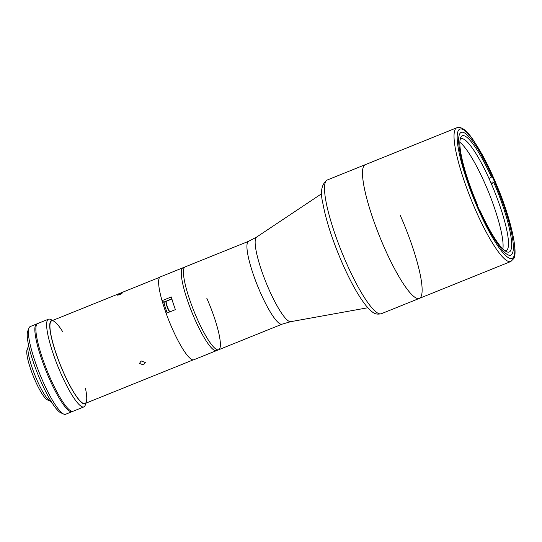 <?xml version="1.0" encoding="UTF-8"?>
<svg xmlns="http://www.w3.org/2000/svg" width="542" height="542" viewBox="0 0 542 542"><rect width="100%" height="100%" fill="white"/><g stroke="black" fill="none" stroke-linecap="round" stroke-linejoin="round"><path stroke-width="0.81" d="M248.683 241.265L256.63 237.071A45.643 8.611 -112 0 0 255.831 238.046A45.643 8.611 -112 0 0 267.131 285.187A45.643 8.611 -112 0 0 290.742 321.67L282.111 324.157A44.695 8.435 -112 0 1 259.008 289.34A44.695 8.435 -112 0 1 247.606 242.376A44.695 8.435 -112 0 1 248.683 241.265L185.188 266.867A44.695 8.435 68 0 0 196.997 318.371A44.695 8.435 68 0 0 218.616 349.766A44.695 8.435 -112 0 1 195.52 314.943A44.695 8.435 -112 0 1 184.117 267.985A44.695 8.435 -112 0 1 185.188 266.867L183.033 267.734A44.695 8.435 68 0 0 194.842 319.238A44.695 8.435 68 0 1 183.033 267.734L160.357 276.881A44.695 8.435 68 0 0 162.038 300.675L171.292 296.941A44.695 8.435 68 0 0 175.398 309.631L166.15 313.357A44.695 8.435 68 0 0 172.166 328.384A44.695 8.435 68 0 0 193.785 359.78A44.695 8.435 68 0 0 193.853 359.746M164.057 303.31L164.538 303.12A7.093 1.341 68 0 0 163.711 302.138L162.038 300.675M193.785 359.78L216.461 350.633A44.695 8.435 68 0 1 194.842 319.238A44.695 8.435 68 0 0 216.461 350.633L218.616 349.766A44.695 8.435 68 0 0 206.814 298.263M120.358 293.391L122.695 292.775L119.707 294.719L117.289 295.166L120.358 293.391M162.072 300.708A44.573 8.408 68 0 0 166.17 313.351M141.177 360.952L145.283 362.517L143.535 364.908L139.45 363.458L141.177 360.952M167.166 312.951A39.017 7.364 -112 0 1 163.731 302.151M173.731 304.828A6.504 1.226 -112 0 1 172.647 301.474M381.311 313.73C375.206 314.895 373.181 313.594 366.236 305.898C358.763 296.562 350.891 282.565 342.612 263.913C332.734 241.197 326.182 221.156 322.951 203.792C320.017 191.895 321.487 183.955 327.361 179.958A72.12 13.604 68 0 0 346.419 263.073A72.12 13.604 68 0 0 381.311 313.73L419.278 298.418A72.12 13.604 -112 0 1 382.002 242.227A72.12 13.604 -112 0 1 363.601 166.448A72.12 13.604 -112 0 1 365.335 164.646A72.12 13.604 68 0 0 384.386 247.762A72.12 13.604 68 0 0 419.278 298.418A72.12 13.604 68 0 0 400.226 215.303M459.636 134.003A66.212 12.493 -112 0 1 461.228 132.35A66.212 12.493 -112 0 1 495.449 183.934A66.212 12.493 -112 0 1 512.339 253.507A66.212 12.493 -112 0 1 510.754 255.16A66.212 12.493 -112 0 1 476.526 203.575A66.212 12.493 -112 0 1 459.636 134.003M491.973 175.981L491.425 177.105L489.013 178.508A60.297 11.375 -112 0 1 490.198 181.157A60.297 11.375 -112 0 1 491.364 183.84A60.297 11.375 -112 0 1 506.126 250.648A60.297 11.375 -112 0 1 505.036 250.804M496.519 214.205A60.297 11.375 -112 0 1 502.874 248.941M479.799 211.082L480.029 210.608L479.623 210.682M492.278 181.977L491.364 183.84L493.782 182.444L494.331 181.313M493.782 182.444A62.662 11.822 -112 0 1 506.621 251.739A62.662 11.822 -112 0 1 480.029 210.608M491.425 177.105A62.662 11.822 -112 0 0 460.625 137.675A62.662 11.822 -112 0 0 477.678 205.276L477.448 205.743M460.131 139.45A60.297 11.375 -112 0 1 461.025 138.806A60.297 11.375 -112 0 1 489.013 178.508M459.867 142.289A60.297 11.375 -112 0 1 479.385 171.719M36.714 323.94L30.25 326.541A47.289 8.923 68 0 0 28.99 328.005A47.289 8.923 68 0 0 42.743 381.046A47.289 8.923 68 0 0 63.705 414.088A47.289 8.923 68 0 0 65.629 414.264L72.086 411.663A47.289 8.923 -112 0 1 49.207 378.438A47.289 8.923 -112 0 1 36.714 323.94A47.289 8.923 -112 0 1 37.256 323.818M63.705 414.088L60.765 412.774A44.925 8.476 -112 0 1 40.853 381.385A44.925 8.476 -112 0 1 27.784 330.993L28.99 328.005M72.56 411.371A47.289 8.923 -112 0 1 72.086 411.663M51.124 401.405A30.034 5.664 -112 0 1 50.352 401.209L47.411 399.894A27.669 5.217 -112 0 1 35.149 380.565A27.669 5.217 -112 0 1 27.1 349.536L28.306 346.548A30.034 5.664 -112 0 1 28.726 345.871M50.352 401.209A30.034 5.664 -112 0 1 37.039 380.227A30.034 5.664 -112 0 1 28.306 346.548M86.083 403.085L85.128 405.45A47.289 8.923 -112 0 1 83.868 406.906A47.289 8.923 -112 0 1 60.989 373.689A47.289 8.923 -112 0 1 48.495 319.191A47.289 8.923 -112 0 1 50.413 319.367L52.743 320.41M83.868 406.906L73.102 411.249A47.289 8.923 -112 0 1 50.223 378.031A47.289 8.923 -112 0 1 37.723 323.533L48.495 319.191M85.995 403.119A44.925 8.476 -112 0 1 63.4 372.286A44.925 8.476 -112 0 1 52.649 320.444M85.48 388.411A44.573 8.408 -112 0 1 82.005 402.638A44.573 8.408 -112 0 1 63.441 372.212A44.573 8.408 -112 0 1 49.939 326.636A44.573 8.408 -112 0 1 62.486 331.392M171.848 298.859L163.711 302.138M171.889 299.001L166.455 301.189A6.504 1.226 68 0 0 168.501 309.407A6.504 1.226 68 0 0 169.836 311.874M169.605 311.968A6.145 1.159 -112 0 1 168.196 309.421A6.145 1.159 -112 0 1 166.211 301.677M419.278 298.418L510.808 261.508A72.12 13.604 -112 0 1 473.525 205.316A72.12 13.604 -112 0 1 455.124 129.531A72.12 13.604 -112 0 1 456.859 127.736L327.361 179.958M513.755 256.705A69.755 13.164 -112 0 1 478.329 209.449A69.755 13.164 -112 0 1 458.22 130.798A69.755 13.164 -112 0 1 493.647 178.061A69.755 13.164 -112 0 1 513.755 256.705M51.666 320.844L159.836 277.219M85.006 403.519L193.176 359.895M166.455 301.189C165.31 300.519 165.893 303.269 168.196 309.441L169.592 311.968M497.387 217.017A293.215 293.215 0 0 0 478.064 169.09M282.111 324.157L218.616 349.766M290.742 321.67L367.835 307.754M256.63 237.071L321.806 193.609M510.808 261.508L513.728 258.615C518.037 253.202 511.587 221.048 498.294 188.975C493.179 176.299 487.807 164.836 482.19 154.592L473.423 140.249C466.852 130.405 461.33 126.239 456.859 127.736"/></g></svg>
